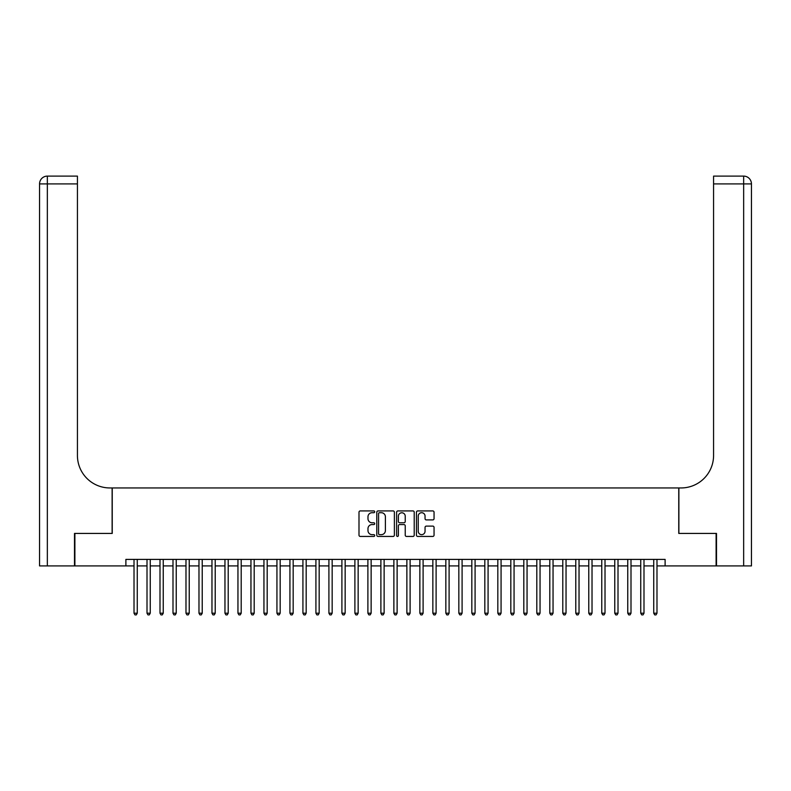 <?xml version="1.0" encoding="UTF-8"?>
<svg xmlns="http://www.w3.org/2000/svg" width="791" height="791" viewBox="0 0 791 791"><rect width="100%" height="100%" fill="white"/><g stroke="black" fill="none" stroke-linecap="round" stroke-linejoin="round"><path stroke-width="1.19" d="M374.707 511.817A0.89 0.89 0 0 0 373.817 510.927L360.271 510.927A1.275 1.275 0 0 0 358.995 512.202L358.995 535.161A1.275 1.275 0 0 0 360.271 536.436L373.817 536.436A0.89 0.89 0 0 0 374.707 535.537A0.89 0.89 0 0 0 373.817 534.647L372.067 534.647A4.084 4.084 0 0 1 367.983 530.563L367.983 528.655A4.084 4.084 0 0 1 372.067 524.571L373.817 524.571A0.89 0.89 0 0 0 374.707 523.682A0.89 0.89 0 0 0 373.817 522.782L372.067 522.782A4.084 4.084 0 0 1 367.983 518.708L367.983 516.79A4.084 4.084 0 0 1 372.067 512.706L373.817 512.706A0.89 0.89 0 0 0 374.707 511.817M432.776 519.914A1.275 1.275 0 0 0 434.051 518.639L434.051 512.202A1.275 1.275 0 0 0 432.776 510.927L417.727 510.927A1.275 1.275 0 0 0 416.452 512.202L416.452 535.161A1.275 1.275 0 0 0 417.727 536.436L432.776 536.436A1.275 1.275 0 0 0 434.051 535.161L434.051 527.379A1.275 1.275 0 0 0 432.776 526.104L426.329 526.104A1.275 1.275 0 0 0 425.054 527.379L425.054 531.236A3.411 3.411 0 0 1 421.643 534.647A3.411 3.411 0 0 1 418.231 531.236L418.231 516.118A3.411 3.411 0 0 1 421.643 512.706A3.411 3.411 0 0 1 425.054 516.118L425.054 518.639A1.275 1.275 0 0 0 426.329 519.914L432.776 519.914M125.888 565.911L74.888 565.911L74.888 533.421L112.243 533.421L112.243 487.948L678.757 487.948L678.757 533.421L716.112 533.421L716.112 565.911L665.112 565.911L665.112 559.405L125.888 559.405L125.888 565.911L134.015 565.911M394.383 512.202A1.275 1.275 0 0 0 393.107 510.927L378.058 510.927A1.275 1.275 0 0 0 376.783 512.202L376.783 535.161A1.275 1.275 0 0 0 378.058 536.436L393.107 536.436A1.275 1.275 0 0 0 394.383 535.161L394.383 512.202M397.893 510.927L412.942 510.927A1.275 1.275 0 0 1 414.217 512.202L414.217 535.161A1.275 1.275 0 0 1 412.942 536.436L406.505 536.436A1.275 1.275 0 0 1 405.229 535.161L405.229 525.847A1.275 1.275 0 0 0 403.954 524.571L399.673 524.571A1.275 1.275 0 0 0 398.397 525.847L398.397 535.537A0.89 0.89 0 0 1 397.507 536.436A0.89 0.89 0 0 1 396.617 535.537L396.617 512.202A1.275 1.275 0 0 1 397.893 510.927M137.258 565.911L147.007 565.911M150.25 565.911L160 565.911M163.243 565.911L172.992 565.911M176.235 565.911L185.984 565.911M189.237 565.911L198.976 565.911M202.229 565.911L211.968 565.911M215.221 565.911L224.96 565.911M228.213 565.911L237.953 565.911M241.206 565.911L250.955 565.911M254.198 565.911L263.947 565.911M267.19 565.911L276.939 565.911M280.182 565.911L289.931 565.911M293.174 565.911L302.923 565.911M306.176 565.911L315.916 565.911M319.168 565.911L328.908 565.911M332.161 565.911L341.9 565.911M345.153 565.911L354.892 565.911M358.145 565.911L367.894 565.911M371.137 565.911L380.886 565.911M384.129 565.911L393.878 565.911M397.122 565.911L406.871 565.911M410.114 565.911L419.863 565.911M423.106 565.911L432.855 565.911M436.108 565.911L445.847 565.911M449.1 565.911L458.839 565.911M462.092 565.911L471.832 565.911M475.084 565.911L484.824 565.911M488.077 565.911L497.826 565.911M501.069 565.911L510.818 565.911M514.061 565.911L523.81 565.911M527.053 565.911L536.802 565.911M540.045 565.911L549.794 565.911M553.047 565.911L562.787 565.911M566.04 565.911L575.779 565.911M579.032 565.911L588.771 565.911M592.024 565.911L601.763 565.911M605.016 565.911L614.765 565.911M618.008 565.911L627.757 565.911M631 565.911L640.75 565.911M643.993 565.911L653.742 565.911M656.985 565.911L665.112 565.911M379.462 512.706A0.89 0.89 0 0 0 378.573 513.606L378.573 533.757A0.89 0.89 0 0 0 379.462 534.647L381.311 534.647A4.084 4.084 0 0 0 385.395 530.563L385.395 516.79A4.084 4.084 0 0 0 381.311 512.706L379.462 512.706M405.229 516.187A3.411 3.411 0 0 0 401.808 512.776A3.411 3.411 0 0 0 398.397 516.187L398.397 521.506A1.275 1.275 0 0 0 399.673 522.782L403.954 522.782A1.275 1.275 0 0 0 405.229 521.506L405.229 516.187M137.258 559.405L137.258 613.203L134.015 613.203L134.015 559.405M137.258 613.203L136.289 614.894L134.984 614.894L134.015 613.203M74.502 533.421L112.114 533.421L112.114 487.948L109.909 487.948A32.48 32.48 0 0 1 77.429 455.468L77.429 183.907L47.341 183.907L47.341 565.911L74.502 565.911L74.502 533.421M47.341 565.911L39.55 565.911L39.55 183.907A7.791 7.791 0 0 1 47.341 176.106L77.429 176.106L77.429 183.907M77.429 176.106L47.341 176.106A7.791 7.791 0 0 0 39.55 183.907L47.341 183.907L47.341 176.106M109.909 487.948A32.48 32.48 0 0 1 77.429 455.468M743.659 565.911L743.659 183.907L751.45 183.907A7.791 7.791 0 0 0 743.659 176.106A7.791 7.791 0 0 1 751.45 183.907L751.45 565.911L716.498 565.911L716.498 533.421L678.886 533.421L678.886 487.948L681.091 487.948A32.48 32.48 0 0 0 713.571 455.468L713.571 176.106L743.659 176.106L713.571 176.106M681.091 487.948A32.48 32.48 0 0 0 713.571 455.468M150.25 559.405L150.25 613.203L147.007 613.203L147.007 559.405M150.25 613.203L149.281 614.894L147.976 614.894L147.007 613.203M163.243 559.405L163.243 613.203L160 613.203L160 559.405M163.243 613.203L162.274 614.894L160.969 614.894L160 613.203M176.235 559.405L176.235 613.203L172.992 613.203L172.992 559.405M176.235 613.203L175.266 614.894L173.961 614.894L172.992 613.203M189.237 559.405L189.237 613.203L185.984 613.203L185.984 559.405M189.237 613.203L188.258 614.894L186.963 614.894L185.984 613.203M202.229 559.405L202.229 613.203L198.976 613.203L198.976 559.405M202.229 613.203L201.25 614.894L199.955 614.894L198.976 613.203M215.221 559.405L215.221 613.203L211.968 613.203L211.968 559.405M215.221 613.203L214.242 614.894L212.947 614.894L211.968 613.203M228.213 559.405L228.213 613.203L224.96 613.203L224.96 559.405M228.213 613.203L227.235 614.894L225.939 614.894L224.96 613.203M241.206 559.405L241.206 613.203L237.953 613.203L237.953 559.405M241.206 613.203L240.227 614.894L238.931 614.894L237.953 613.203M254.198 559.405L254.198 613.203L250.955 613.203L250.955 559.405M254.198 613.203L253.229 614.894L251.924 614.894L250.955 613.203M267.19 559.405L267.19 613.203L263.947 613.203L263.947 559.405M267.19 613.203L266.221 614.894L264.916 614.894L263.947 613.203M280.182 559.405L280.182 613.203L276.939 613.203L276.939 559.405M280.182 613.203L279.213 614.894L277.908 614.894L276.939 613.203M293.174 559.405L293.174 613.203L289.931 613.203L289.931 559.405M293.174 613.203L292.205 614.894L290.9 614.894L289.931 613.203M306.176 559.405L306.176 613.203L302.923 613.203L302.923 559.405M306.176 613.203L305.197 614.894L303.902 614.894L302.923 613.203M319.168 559.405L319.168 613.203L315.916 613.203L315.916 559.405M319.168 613.203L318.19 614.894L316.894 614.894L315.916 613.203M332.161 559.405L332.161 613.203L328.908 613.203L328.908 559.405M332.161 613.203L331.182 614.894L329.887 614.894L328.908 613.203M345.153 559.405L345.153 613.203L341.9 613.203L341.9 559.405M345.153 613.203L344.174 614.894L342.879 614.894L341.9 613.203M358.145 559.405L358.145 613.203L354.892 613.203L354.892 559.405M358.145 613.203L357.166 614.894L355.871 614.894L354.892 613.203M371.137 559.405L371.137 613.203L367.894 613.203L367.894 559.405M371.137 613.203L370.158 614.894L368.863 614.894L367.894 613.203M384.129 559.405L384.129 613.203L380.886 613.203L380.886 559.405M384.129 613.203L383.16 614.894L381.855 614.894L380.886 613.203M397.122 559.405L397.122 613.203L393.878 613.203L393.878 559.405M397.122 613.203L396.153 614.894L394.847 614.894L393.878 613.203M410.114 559.405L410.114 613.203L406.871 613.203L406.871 559.405M410.114 613.203L409.145 614.894L407.84 614.894L406.871 613.203M423.106 559.405L423.106 613.203L419.863 613.203L419.863 559.405M423.106 613.203L422.137 614.894L420.842 614.894L419.863 613.203M436.108 559.405L436.108 613.203L432.855 613.203L432.855 559.405M436.108 613.203L435.129 614.894L433.834 614.894L432.855 613.203M449.1 559.405L449.1 613.203L445.847 613.203L445.847 559.405M449.1 613.203L448.121 614.894L446.826 614.894L445.847 613.203M462.092 559.405L462.092 613.203L458.839 613.203L458.839 559.405M462.092 613.203L461.113 614.894L459.818 614.894L458.839 613.203M475.084 559.405L475.084 613.203L471.832 613.203L471.832 559.405M475.084 613.203L474.106 614.894L472.81 614.894L471.832 613.203M488.077 559.405L488.077 613.203L484.824 613.203L484.824 559.405M488.077 613.203L487.098 614.894L485.803 614.894L484.824 613.203M501.069 559.405L501.069 613.203L497.826 613.203L497.826 559.405M501.069 613.203L500.1 614.894L498.795 614.894L497.826 613.203M514.061 559.405L514.061 613.203L510.818 613.203L510.818 559.405M514.061 613.203L513.092 614.894L511.787 614.894L510.818 613.203M527.053 559.405L527.053 613.203L523.81 613.203L523.81 559.405M527.053 613.203L526.084 614.894L524.779 614.894L523.81 613.203M540.045 559.405L540.045 613.203L536.802 613.203L536.802 559.405M540.045 613.203L539.076 614.894L537.771 614.894L536.802 613.203M553.047 559.405L553.047 613.203L549.794 613.203L549.794 559.405M553.047 613.203L552.069 614.894L550.773 614.894L549.794 613.203M566.04 559.405L566.04 613.203L562.787 613.203L562.787 559.405M566.04 613.203L565.061 614.894L563.765 614.894L562.787 613.203M579.032 559.405L579.032 613.203L575.779 613.203L575.779 559.405M579.032 613.203L578.053 614.894L576.758 614.894L575.779 613.203M592.024 559.405L592.024 613.203L588.771 613.203L588.771 559.405M592.024 613.203L591.045 614.894L589.75 614.894L588.771 613.203M605.016 559.405L605.016 613.203L601.763 613.203L601.763 559.405M605.016 613.203L604.037 614.894L602.742 614.894L601.763 613.203M618.008 559.405L618.008 613.203L614.765 613.203L614.765 559.405M618.008 613.203L617.039 614.894L615.734 614.894L614.765 613.203M631 559.405L631 613.203L627.757 613.203L627.757 559.405M631 613.203L630.032 614.894L628.726 614.894L627.757 613.203M643.993 559.405L643.993 613.203L640.75 613.203L640.75 559.405M643.993 613.203L643.024 614.894L641.719 614.894L640.75 613.203M656.985 559.405L656.985 613.203L653.742 613.203L653.742 559.405M656.985 613.203L656.016 614.894L654.711 614.894L653.742 613.203M743.659 176.106L743.659 183.907L713.571 183.907"/></g></svg>
